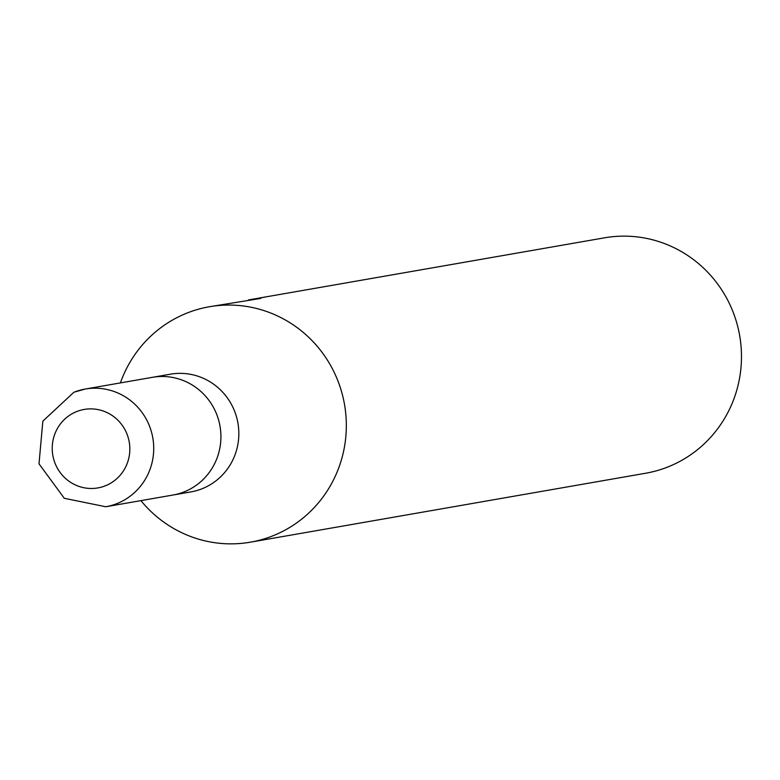 <?xml version="1.0" encoding="UTF-8"?>
<svg xmlns="http://www.w3.org/2000/svg" width="780" height="780" viewBox="0 0 780 780"><rect width="100%" height="100%" fill="white"/><g stroke="black" fill="none" stroke-linecap="round" stroke-linejoin="round"><path stroke-width="1.17" d="M172.507 495.115A59.748 58.168 -99.9 0 0 172.975 495.037L190.895 491.907A59.748 58.168 -99.9 0 0 202.02 488.777A59.748 58.168 -99.9 0 0 236.623 417.261A59.748 58.168 -99.9 0 0 170.362 374.195L152.441 377.325A59.748 58.168 -99.9 0 0 151.973 377.403M152.441 377.325A59.738 58.168 -99.9 0 1 218.702 420.391A59.738 58.168 -99.9 0 1 184.09 491.897A59.738 58.168 -99.9 0 1 172.975 495.037A59.748 58.168 -99.9 0 0 184.099 491.897A59.748 58.168 -99.9 0 0 218.702 420.391A59.748 58.168 -99.9 0 0 152.441 377.325L85.244 389.044A59.748 58.168 -99.9 0 0 85.234 389.044A59.748 58.168 -99.9 0 0 74.119 392.184M250.439 542.178A119.496 116.337 -99.9 0 1 140.917 500.624A119.496 116.337 -99.9 0 0 272.688 535.899A119.496 116.337 -99.9 0 0 338.189 381.595A119.496 116.337 -99.9 0 0 187.132 313.014A119.496 116.337 -99.9 0 0 120.393 382.912A119.496 116.337 -99.9 0 1 187.132 313.014A119.496 116.337 -99.9 0 1 209.371 306.745L260.822 298.409L250.282 299.608L265.044 297.102A119.496 116.337 80.1 0 0 261.241 297.697L604.519 237.822A119.496 116.337 -99.9 0 1 737.051 323.963A119.496 116.337 -99.9 0 1 667.826 466.986A119.496 116.337 -99.9 0 1 645.587 473.255L250.439 542.178A119.496 116.337 -99.9 0 0 272.688 535.899A119.496 116.337 -99.9 0 0 341.903 392.876A119.496 116.337 -99.9 0 0 209.371 306.745M248.557 299.93L250.282 299.608M259.847 297.95A119.496 116.337 80.1 0 1 261.241 297.697M172.975 495.037L105.778 506.756A59.748 58.168 -99.9 0 0 105.778 506.756A59.748 58.168 -99.9 0 0 116.893 503.626A59.748 58.168 -99.9 0 0 151.505 432.11A59.748 58.168 -99.9 0 0 85.244 389.044M105.281 485.833A39.829 38.776 -99.9 0 0 127.12 434.392A39.829 38.776 -99.9 0 0 76.762 411.538A39.829 38.776 -99.9 0 0 54.931 462.969A39.829 38.776 -99.9 0 0 105.281 485.833M85.234 389.044L73.915 392.233L42.851 421.122L39 463.827L64.311 498.303L105.768 506.756"/></g></svg>

